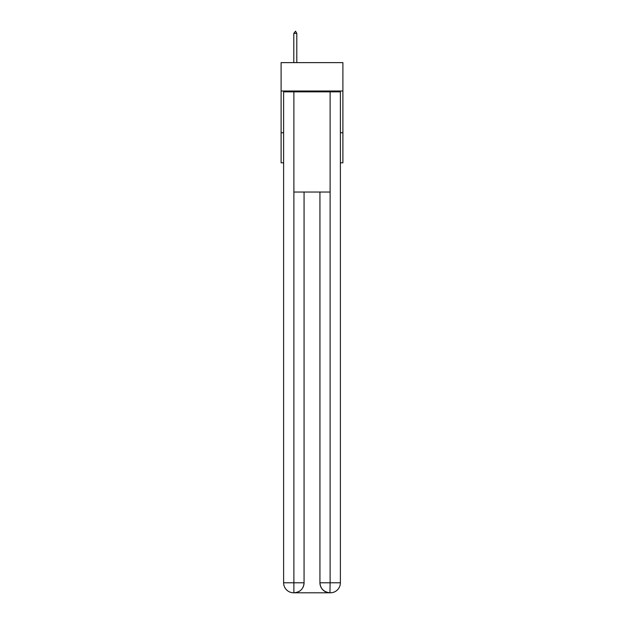 <?xml version="1.0" encoding="UTF-8"?>
<svg xmlns="http://www.w3.org/2000/svg" width="624" height="624" viewBox="0 0 624 624"><rect width="100%" height="100%" fill="white"/><g stroke="black" fill="none" stroke-linecap="round" stroke-linejoin="round"><path stroke-width="0.94" d="M342.896 91.01L342.896 62.626L281.104 62.626L281.104 91.01L342.896 91.01L342.896 162.817L340.384 162.817M283.616 132.756L281.104 132.756L281.104 91.01M342.896 132.756L340.384 132.756M281.104 132.756L281.104 162.817L283.616 162.817M293.631 592.8A10.015 10.015 0 0 1 283.616 582.785L304.067 582.785L304.067 192.036L304.067 582.785A10.015 10.015 0 0 1 294.052 592.8L293.631 592.8A10.015 10.015 0 0 1 283.616 582.785L283.616 91.845L293.881 91.845L293.881 192.036L330.119 192.036L330.119 91.845L293.881 91.845M330.119 91.845L340.384 91.845L340.384 582.785A10.015 10.015 0 0 1 330.369 592.8L330.19 592.8M319.933 582.785L330.119 582.785L329.948 592.8A10.015 10.015 0 0 1 319.933 582.785L319.933 192.036L319.933 582.785C320.44 588.689 323.778 592.028 329.948 592.8L294.052 592.8C300.245 592.153 303.584 588.814 304.067 582.785M293.881 192.036L293.881 592.8M296.806 33.368L295.55 31.2L293.803 33.368L296.806 33.368L296.806 62.626M293.803 33.368L293.803 62.626M330.119 192.036L330.119 582.785L340.384 582.785"/></g></svg>
